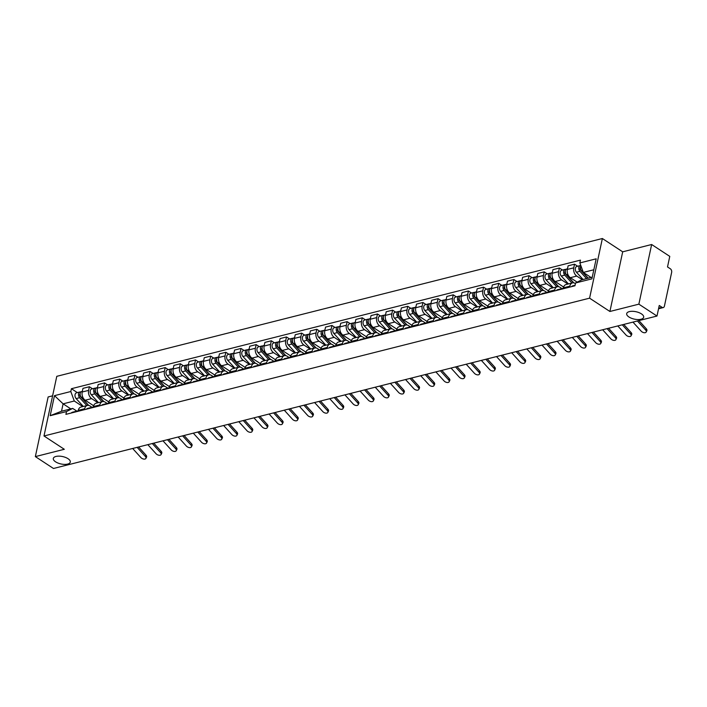 <?xml version="1.0" encoding="UTF-8"?>
<svg xmlns="http://www.w3.org/2000/svg" width="707" height="707" viewBox="0 0 707 707"><rect width="100%" height="100%" fill="white"/><g stroke="black" fill="none" stroke-linecap="round" stroke-linejoin="round"><path stroke-width="1.06" d="M68.022 458.693A8.678 3.791 12.1 0 1 70.293 462.086A8.678 3.791 12.1 0 1 64.567 464.393A8.678 3.791 12.1 0 1 55.579 461.83A8.678 3.791 12.1 0 1 53.317 458.445A8.678 3.791 12.1 0 1 59.043 456.139A8.678 3.791 12.1 0 1 68.022 458.693M641.408 313.855A8.678 3.791 12.1 0 1 643.67 317.249A8.678 3.791 12.1 0 1 637.944 319.555A8.678 3.791 12.1 0 1 628.965 317.001A8.678 3.791 12.1 0 1 626.694 313.608A8.678 3.791 12.1 0 1 632.42 311.301A8.678 3.791 12.1 0 1 641.408 313.855M52.601 395.823L48.138 396.954L35.35 456.607L53.476 468.485L656.989 316.038L638.863 304.16L651.651 244.507L622.69 251.825L602.373 238.515L56.781 376.327L43.993 435.98L589.585 298.168L609.902 311.478L638.863 304.16M651.651 244.507L669.776 256.385L667.514 266.946L670.342 268.793A2.713 1.829 75.8 0 1 671.65 272.372L664.412 306.14A2.713 1.829 75.8 0 1 663.254 307.572L658.553 308.765M35.35 456.607L64.31 449.29L43.993 435.98M658.677 308.19L662.079 307.333L659.251 305.477L656.989 316.038M662.079 307.333A2.713 1.829 75.8 0 0 663.254 307.572M582.294 279.68L576.771 276.066A6.239 4.207 -104.2 0 1 573.757 267.829L574.535 264.188L568.119 265.814L567.341 269.447A6.239 4.207 75.8 0 0 570.355 277.683L577.177 282.155M572.476 282.897L566.068 284.523A6.239 4.207 75.8 0 0 563.399 287.82L569.815 286.202A6.239 4.207 -104.2 0 1 572.476 282.897A6.239 4.207 -104.2 0 1 575.18 283.463L575.418 283.613M569.815 286.202L569.621 287.13M577.646 266.23L574.535 264.188M563.399 287.82L563.205 288.756M567.942 284.046L561.605 279.892A6.239 4.207 -104.2 0 1 558.592 271.656L559.378 268.024L552.962 269.641L552.176 273.282A6.239 4.207 75.8 0 0 555.198 281.51L563.62 287.033M554.456 290.966L554.659 290.029A6.239 4.207 -104.2 0 1 557.319 286.733A6.239 4.207 -104.2 0 1 560.024 287.289L562.118 288.659M562.489 270.065L559.378 268.024M557.319 286.733L550.903 288.35A6.239 4.207 75.8 0 0 548.243 291.655L548.04 292.583M552.786 287.873L546.449 283.719A6.239 4.207 -104.2 0 1 543.436 275.491L544.213 271.85L537.797 273.468L537.02 277.109A6.239 4.207 75.8 0 0 540.033 285.345L548.464 290.869M539.3 294.792L539.494 293.865A6.239 4.207 -104.2 0 1 542.154 290.559A6.239 4.207 -104.2 0 1 544.858 291.116L546.953 292.495M547.324 273.892L544.213 271.85M542.154 290.559L535.747 292.177A6.239 4.207 75.8 0 0 533.078 295.482L532.884 296.41M537.62 291.699L531.284 287.555A6.239 4.207 -104.2 0 1 528.27 279.318L529.057 275.677L522.641 277.303L521.863 280.935A6.239 4.207 75.8 0 0 524.877 289.172L533.299 294.695M524.134 298.619L524.338 297.691A6.239 4.207 -104.2 0 1 526.998 294.386A6.239 4.207 -104.2 0 1 529.702 294.952L531.797 296.321M532.168 277.718L529.057 275.677M526.998 294.386L520.582 296.012A6.239 4.207 75.8 0 0 517.922 299.308L517.718 300.236M522.464 295.535L516.128 291.381A6.239 4.207 -104.2 0 1 513.114 283.145L513.892 279.512L507.476 281.13L506.698 284.771A6.239 4.207 75.8 0 0 509.712 292.998L518.143 298.522M508.978 302.446L509.173 301.518A6.239 4.207 -104.2 0 1 511.833 298.221A6.239 4.207 -104.2 0 1 514.537 298.778L516.631 300.148M517.003 281.554L513.892 279.512M511.833 298.221L505.425 299.839A6.239 4.207 75.8 0 0 502.757 303.144L502.562 304.072M507.299 299.361L500.963 295.208A6.239 4.207 -104.2 0 1 497.949 286.98L498.735 283.339L492.319 284.956L491.542 288.597A6.239 4.207 75.8 0 0 494.555 296.834L502.977 302.357M493.813 306.281L494.016 305.353A6.239 4.207 -104.2 0 1 496.676 302.048A6.239 4.207 -104.2 0 1 499.381 302.605L501.475 303.983M501.846 285.381L498.735 283.339M496.676 302.048L490.26 303.665A6.239 4.207 75.8 0 0 487.6 306.971L487.397 307.899M492.143 303.188L485.806 299.043A6.239 4.207 -104.2 0 1 482.793 290.807L483.57 287.166L477.154 288.792L476.377 292.424A6.239 4.207 75.8 0 0 479.39 300.661L487.821 306.184M478.657 310.108L478.851 309.18A6.239 4.207 -104.2 0 1 481.511 305.875A6.239 4.207 -104.2 0 1 484.215 306.44L486.31 307.81M486.681 289.207L483.57 287.166M481.511 305.875L475.104 307.501A6.239 4.207 75.8 0 0 472.435 310.797L472.241 311.725M476.978 307.024L470.641 302.87A6.239 4.207 -104.2 0 1 467.627 294.633L468.414 291.001L461.998 292.618L461.22 296.26A6.239 4.207 75.8 0 0 464.234 304.487L472.656 310.011M463.492 313.935L463.695 313.007A6.239 4.207 -104.2 0 1 466.355 309.71A6.239 4.207 -104.2 0 1 469.059 310.267L471.154 311.637M471.525 293.043L468.414 291.001M466.355 309.71L459.939 311.327A6.239 4.207 75.8 0 0 457.279 314.633L457.076 315.561M461.821 310.85L455.485 306.697A6.239 4.207 -104.2 0 1 452.471 298.469L453.249 294.828L446.833 296.445L446.055 300.086A6.239 4.207 75.8 0 0 449.069 308.323L457.5 313.846M448.335 317.77L448.53 316.842A6.239 4.207 -104.2 0 1 451.19 313.537A6.239 4.207 -104.2 0 1 453.894 314.094L455.988 315.472M456.368 296.869L453.249 294.828M451.19 313.537L444.783 315.154A6.239 4.207 75.8 0 0 442.114 318.459L441.919 319.387M446.656 314.677L440.32 310.532A6.239 4.207 -104.2 0 1 437.306 302.296L438.093 298.654L431.677 300.281L430.899 303.913A6.239 4.207 75.8 0 0 433.912 312.149L442.335 317.673M433.17 321.597L433.373 320.669A6.239 4.207 -104.2 0 1 436.033 317.363A6.239 4.207 -104.2 0 1 438.738 317.929L440.832 319.299M441.203 300.696L438.093 298.654M436.033 317.363L429.617 318.99A6.239 4.207 75.8 0 0 426.957 322.286L426.754 323.214M431.5 318.512L425.163 314.359A6.239 4.207 -104.2 0 1 422.15 306.122L422.927 302.49L416.511 304.107L415.734 307.748A6.239 4.207 75.8 0 0 418.747 315.976L427.178 321.499M418.014 325.423L418.208 324.495A6.239 4.207 -104.2 0 1 420.868 321.199A6.239 4.207 -104.2 0 1 423.573 321.756L425.667 323.126M426.047 304.523L422.927 302.49M420.868 321.199L414.461 322.816A6.239 4.207 75.8 0 0 411.792 326.121L411.598 327.049M416.335 322.339L409.998 318.185A6.239 4.207 -104.2 0 1 406.985 309.958L407.771 306.317L401.355 307.934L400.577 311.575A6.239 4.207 75.8 0 0 403.591 319.811L412.022 325.335M402.849 329.259L403.052 328.331A6.239 4.207 -104.2 0 1 405.712 325.026A6.239 4.207 -104.2 0 1 408.416 325.582L410.511 326.952M410.882 308.358L407.771 306.317M405.712 325.026L399.296 326.643A6.239 4.207 75.8 0 0 396.636 329.948L396.433 330.876M401.178 326.166L394.842 322.021A6.239 4.207 -104.2 0 1 391.828 313.784L392.606 310.143L386.19 311.769L385.412 315.402A6.239 4.207 75.8 0 0 388.426 323.638L396.857 329.162M387.692 333.085L387.887 332.157A6.239 4.207 -104.2 0 1 390.547 328.852A6.239 4.207 -104.2 0 1 393.251 329.418L395.346 330.788M395.726 312.185L392.606 310.143M390.547 328.852L384.14 330.478A6.239 4.207 75.8 0 0 381.471 333.775L381.276 334.703M386.013 330.001L379.677 325.847A6.239 4.207 -104.2 0 1 376.663 317.611L377.45 313.979L371.034 315.596L370.256 319.237A6.239 4.207 75.8 0 0 373.269 327.465L381.7 332.988M372.527 336.912L372.73 335.984A6.239 4.207 -104.2 0 1 375.39 332.688A6.239 4.207 -104.2 0 1 378.095 333.244L380.189 334.614M380.56 316.011L377.45 313.979M375.39 332.688L368.974 334.305A6.239 4.207 75.8 0 0 366.314 337.61L366.111 338.538M370.857 333.828L364.52 329.674A6.239 4.207 -104.2 0 1 361.507 321.446L362.284 317.805L355.868 319.423L355.091 323.064A6.239 4.207 75.8 0 0 358.104 331.3L366.535 336.824M357.371 340.747L357.565 339.82A6.239 4.207 -104.2 0 1 360.225 336.514A6.239 4.207 -104.2 0 1 362.938 337.071L365.024 338.441M365.404 319.847L362.284 317.805M360.225 336.514L353.818 338.132A6.239 4.207 75.8 0 0 351.149 341.437L350.955 342.365M355.692 337.654L349.355 333.51A6.239 4.207 -104.2 0 1 346.342 325.273L347.128 321.632L340.712 323.258L339.934 326.89A6.239 4.207 75.8 0 0 342.948 335.127L351.379 340.65M342.206 344.574L342.409 343.646A6.239 4.207 -104.2 0 1 345.069 340.341A6.239 4.207 -104.2 0 1 347.773 340.907L349.868 342.276M350.239 323.673L347.128 321.632M345.069 340.341L338.653 341.958A6.239 4.207 75.8 0 0 335.993 345.263L335.79 346.191M340.535 341.49L334.199 337.336A6.239 4.207 -104.2 0 1 331.185 329.1L331.963 325.467L325.547 327.085L324.769 330.726A6.239 4.207 75.8 0 0 327.783 338.953L336.214 344.477M327.049 348.401L327.244 347.473A6.239 4.207 -104.2 0 1 329.904 344.168A6.239 4.207 -104.2 0 1 332.617 344.733L334.703 346.103M335.083 327.5L331.963 325.467M329.904 344.168L323.497 345.794A6.239 4.207 75.8 0 0 320.828 349.099L320.633 350.027M325.37 345.316L319.034 341.163A6.239 4.207 -104.2 0 1 316.02 332.935L316.807 329.294L310.391 330.911L309.613 334.552A6.239 4.207 75.8 0 0 312.627 342.789L321.058 348.312M311.884 352.236L312.087 351.308A6.239 4.207 -104.2 0 1 314.748 348.003A6.239 4.207 -104.2 0 1 317.452 348.56L319.546 349.93M319.918 331.336L316.807 329.294M314.748 348.003L308.332 349.62A6.239 4.207 75.8 0 0 305.671 352.926L305.468 353.853M310.214 349.143L303.877 344.998A6.239 4.207 -104.2 0 1 300.864 336.762L301.642 333.121L295.226 334.747L294.448 338.379A6.239 4.207 75.8 0 0 297.461 346.616L305.892 352.139M296.728 356.063L296.922 355.135A6.239 4.207 -104.2 0 1 299.591 351.83A6.239 4.207 -104.2 0 1 302.296 352.395L304.381 353.765M304.761 335.162L301.642 333.121M299.591 351.83L293.175 353.447A6.239 4.207 75.8 0 0 290.506 356.752L290.312 357.68M295.058 352.979L288.712 348.825A6.239 4.207 -104.2 0 1 285.699 340.588L286.485 336.956L280.069 338.573L279.292 342.215A6.239 4.207 75.8 0 0 282.305 350.442L290.736 355.966M281.563 359.89L281.766 358.962A6.239 4.207 -104.2 0 1 284.426 355.656A6.239 4.207 -104.2 0 1 287.13 356.222L289.225 357.592M289.596 338.989L286.485 336.956M284.426 355.656L278.01 357.282A6.239 4.207 75.8 0 0 275.35 360.588L275.147 361.516M279.892 356.805L273.556 352.652A6.239 4.207 -104.2 0 1 270.542 344.424L271.32 340.783L264.904 342.4L264.126 346.041A6.239 4.207 75.8 0 0 267.14 354.278L275.571 359.801M266.406 363.725L266.601 362.797A6.239 4.207 -104.2 0 1 269.27 359.492A6.239 4.207 -104.2 0 1 271.974 360.049L274.06 361.418M274.44 342.824L271.32 340.783M269.27 359.492L262.854 361.109A6.239 4.207 75.8 0 0 260.185 364.414L259.99 365.342M264.736 360.632L258.4 356.487A6.239 4.207 -104.2 0 1 255.377 348.251L256.164 344.609L249.748 346.236L248.97 349.868A6.239 4.207 75.8 0 0 251.984 358.104L260.415 363.628M251.241 367.552L251.445 366.624A6.239 4.207 -104.2 0 1 254.105 363.318A6.239 4.207 -104.2 0 1 256.809 363.884L258.903 365.254M259.275 346.651L256.164 344.609M254.105 363.318L247.689 364.936A6.239 4.207 75.8 0 0 245.029 368.241L244.825 369.169M249.571 364.467L243.235 360.314A6.239 4.207 -104.2 0 1 240.221 352.077L240.999 348.445L234.583 350.062L233.805 353.703A6.239 4.207 75.8 0 0 236.818 361.931L245.249 367.454M236.085 371.378L236.279 370.45A6.239 4.207 -104.2 0 1 238.948 367.145A6.239 4.207 -104.2 0 1 241.653 367.711L243.738 369.081M244.118 350.478L240.999 348.445M238.948 367.145L232.532 368.771A6.239 4.207 75.8 0 0 229.863 372.076L229.669 373.004M234.415 368.294L228.078 364.14A6.239 4.207 -104.2 0 1 225.056 355.913L225.842 352.272L219.426 353.889L218.649 357.53A6.239 4.207 75.8 0 0 221.662 365.766L230.093 371.29M220.92 375.214L221.123 374.286A6.239 4.207 -104.2 0 1 223.783 370.981A6.239 4.207 -104.2 0 1 226.487 371.537L228.582 372.907M228.953 354.313L225.842 352.272M223.783 370.981L217.367 372.598A6.239 4.207 75.8 0 0 214.707 375.903L214.504 376.831M219.25 372.121L212.913 367.976A6.239 4.207 -104.2 0 1 209.899 359.739L210.677 356.098L204.261 357.724L203.483 361.357A6.239 4.207 75.8 0 0 206.497 369.593L214.928 375.117M205.764 379.04L205.958 378.112A6.239 4.207 -104.2 0 1 208.627 374.807A6.239 4.207 -104.2 0 1 211.331 375.373L213.417 376.743M213.797 358.14L210.677 356.098M208.627 374.807L202.211 376.424A6.239 4.207 75.8 0 0 199.542 379.73L199.347 380.658M204.093 375.956L197.757 371.802A6.239 4.207 -104.2 0 1 194.734 363.566L195.521 359.934L189.105 361.551L188.327 365.192A6.239 4.207 75.8 0 0 191.341 373.42L199.772 378.943M190.598 382.867L190.802 381.939A6.239 4.207 -104.2 0 1 193.462 378.634A6.239 4.207 -104.2 0 1 196.166 379.199L198.26 380.569M198.632 361.966L195.521 359.934M193.462 378.634L187.046 380.26A6.239 4.207 75.8 0 0 184.386 383.565L184.182 384.493M188.928 379.783L182.592 375.629A6.239 4.207 -104.2 0 1 179.578 367.401L180.356 363.76L173.94 365.378L173.162 369.019A6.239 4.207 75.8 0 0 176.176 377.255L184.607 382.779M175.442 386.702L175.636 385.775A6.239 4.207 -104.2 0 1 178.305 382.469A6.239 4.207 -104.2 0 1 181.01 383.026L183.095 384.396M183.475 365.802L180.356 363.76M178.305 382.469L171.889 384.087A6.239 4.207 75.8 0 0 169.22 387.392L169.026 388.32M173.772 383.609L167.435 379.465A6.239 4.207 -104.2 0 1 164.413 371.228L165.199 367.587L158.783 369.213L158.006 372.845A6.239 4.207 75.8 0 0 161.019 381.082L169.45 386.605M160.277 390.529L160.48 389.601A6.239 4.207 -104.2 0 1 163.14 386.296A6.239 4.207 -104.2 0 1 165.845 386.862L167.939 388.231M168.31 369.628L165.199 367.587M163.14 386.296L156.724 387.913A6.239 4.207 75.8 0 0 154.064 391.218L153.861 392.146M158.607 387.445L152.27 383.291A6.239 4.207 -104.2 0 1 149.257 375.055L150.034 371.422L143.618 373.04L142.841 376.681A6.239 4.207 75.8 0 0 145.854 384.908L154.285 390.432M145.121 394.356L145.315 393.428A6.239 4.207 -104.2 0 1 147.984 390.123A6.239 4.207 -104.2 0 1 150.688 390.688L152.774 392.058M153.154 373.455L150.034 371.422M147.984 390.123L141.568 391.749A6.239 4.207 75.8 0 0 138.908 395.054L138.705 395.982M143.45 391.271L137.114 387.118A6.239 4.207 -104.2 0 1 134.1 378.89L134.878 375.249L128.462 376.866L127.684 380.507A6.239 4.207 75.8 0 0 130.698 388.744L139.129 394.267M129.955 398.191L130.159 397.263A6.239 4.207 -104.2 0 1 132.819 393.958A6.239 4.207 -104.2 0 1 135.523 394.515L137.618 395.885M137.989 377.291L134.878 375.249M132.819 393.958L126.403 395.575A6.239 4.207 75.8 0 0 123.743 398.881L123.539 399.808M128.285 395.098L121.949 390.953A6.239 4.207 -104.2 0 1 118.935 382.717L119.713 379.076L113.297 380.702L112.519 384.334A6.239 4.207 75.8 0 0 115.533 392.571L123.964 398.094M114.799 402.018L114.994 401.09A6.239 4.207 -104.2 0 1 117.662 397.785A6.239 4.207 -104.2 0 1 120.367 398.35L122.452 399.72M122.832 381.117L119.713 379.076M117.662 397.785L111.246 399.402A6.239 4.207 75.8 0 0 108.586 402.707L108.383 403.635M113.129 398.934L106.792 394.78A6.239 4.207 -104.2 0 1 103.779 386.543L104.556 382.911L98.14 384.528L97.363 388.17A6.239 4.207 75.8 0 0 100.376 396.397L108.807 401.921M99.634 405.845L99.837 404.917A6.239 4.207 -104.2 0 1 102.497 401.611A6.239 4.207 -104.2 0 1 105.202 402.177L107.296 403.547M107.667 384.944L104.556 382.911M102.497 401.611L96.081 403.237A6.239 4.207 75.8 0 0 93.421 406.543L93.227 407.471M97.964 402.76L91.627 398.607A6.239 4.207 -104.2 0 1 88.614 390.379L89.391 386.738L82.984 388.355L82.198 391.996A6.239 4.207 75.8 0 0 85.211 400.233L93.642 405.747M84.478 409.68L84.672 408.752A6.239 4.207 -104.2 0 1 87.341 405.447A6.239 4.207 -104.2 0 1 90.045 406.004L92.131 407.373M92.511 388.779L89.391 386.738M87.341 405.447L80.925 407.064A6.239 4.207 75.8 0 0 78.265 410.369L78.062 411.297M593.836 269.765L583.328 272.425L591.034 277.471M583.328 272.425L579.855 262.933L596.187 258.815L591.883 278.858L575.56 282.977L581.746 279.822L592.245 277.162M70.815 408.876L63.109 403.83L61.518 411.227L72.697 408.407L66.511 411.562L65.91 414.364L574.959 285.787L575.56 282.977M66.511 411.562L50.188 415.689L54.483 395.646L70.806 391.519L74.279 401.01L63.109 403.83L54.483 395.646M579.855 262.933L580.456 260.132L71.407 388.717L70.806 391.519M602.373 238.515L589.585 298.168M622.69 251.825L609.902 311.478M82.807 406.587L74.279 401.01M72.697 408.407L76.975 411.209M77.346 392.606L71.407 388.717M61.518 411.227L50.188 415.689M632.968 322.109L641.187 331.176A3.12 1.812 -153.7 0 0 644.015 332.697A3.12 1.812 -153.7 0 0 646.216 331.998A3.12 1.812 -153.7 0 0 645.659 330.054L646.295 328.764A3.12 1.812 26.3 0 1 646.852 330.708L646.216 331.998M575.065 285.275L572.652 285.884A3.394 2.289 75.8 0 0 571.654 286.618M637.44 320.978L645.659 330.054M638.907 320.607L646.295 328.764M588.224 278.187L581.587 270.914A3.394 2.289 -104.2 0 1 580.942 265.912M581.216 270.428L580.509 269.959M588.038 278.231L580.571 270.039A1.626 1.096 -104.2 0 1 580.456 267.414M586.571 278.602L579.934 271.329A3.394 2.289 -104.2 0 1 578.794 267.918A3.394 2.289 -104.2 0 1 580.323 265.558A3.394 2.289 -104.2 0 1 580.801 265.514M583.072 279.486L576.435 272.213A3.394 2.289 -104.2 0 1 575.295 268.801A3.394 2.289 -104.2 0 1 576.824 266.442L580.323 265.558M617.803 325.936L626.022 335.012A3.12 1.812 -153.7 0 0 628.859 336.523A3.12 1.812 -153.7 0 0 631.051 335.825A3.12 1.812 -153.7 0 0 630.494 333.881L631.13 332.59A3.12 1.812 26.3 0 1 631.696 334.544L631.051 335.825M561.879 288.863L561.844 288.854A3.394 2.289 75.8 0 0 560.996 288.836A3.394 2.289 75.8 0 0 559.988 289.561M560.996 288.836L557.496 289.72A3.394 2.289 75.8 0 0 556.489 290.444M563.311 288.244L562.648 288.412A3.394 2.289 75.8 0 0 561.641 289.145M622.275 324.805L630.494 333.881M623.742 324.433L631.13 332.59M602.647 329.762L610.866 338.839A3.12 1.812 -153.7 0 0 613.694 340.359A3.12 1.812 -153.7 0 0 615.894 339.66A3.12 1.812 -153.7 0 0 615.337 337.707L615.974 336.426A3.12 1.812 26.3 0 1 616.531 338.37L615.894 339.66M546.714 292.689L546.679 292.68A3.394 2.289 75.8 0 0 545.831 292.663A3.394 2.289 75.8 0 0 544.832 293.396M545.831 292.663L542.331 293.546A3.394 2.289 75.8 0 0 541.332 294.28M548.155 292.079L547.483 292.247A3.394 2.289 75.8 0 0 546.476 292.972M607.119 328.64L615.337 337.707M608.586 328.269L615.974 336.426M573.854 282.888L566.431 274.74A3.394 2.289 -104.2 0 1 565.291 271.329A3.394 2.289 -104.2 0 1 566.811 268.969L567.482 268.801M566.051 274.254L565.344 273.795M573.589 282.844L565.406 273.865A1.626 1.096 -104.2 0 1 565.291 271.249M571.954 283.03L564.778 275.156A3.394 2.289 -104.2 0 1 563.638 271.753A3.394 2.289 -104.2 0 1 565.158 269.385A3.394 2.289 -104.2 0 1 566.051 269.411M568.455 283.914L561.278 276.039A3.394 2.289 -104.2 0 1 560.138 272.637A3.394 2.289 -104.2 0 1 561.658 270.268L565.158 269.385M558.698 286.715L551.266 278.567A3.394 2.289 -104.2 0 1 550.126 275.164A3.394 2.289 -104.2 0 1 551.654 272.796L552.317 272.628M563.532 287.298L562.799 286.494M550.894 278.09L550.187 277.621M558.433 286.671L550.249 277.692A1.626 1.096 -104.2 0 1 550.134 275.076M556.798 286.856L549.613 278.991A3.394 2.289 -104.2 0 1 548.473 275.58A3.394 2.289 -104.2 0 1 550.002 273.211A3.394 2.289 -104.2 0 1 550.886 273.247M553.298 287.74L546.113 279.875A3.394 2.289 -104.2 0 1 544.973 276.464A3.394 2.289 -104.2 0 1 546.502 274.095L550.002 273.211M587.482 333.598L595.701 342.665A3.12 1.812 -153.7 0 0 598.537 344.185A3.12 1.812 -153.7 0 0 600.738 343.487A3.12 1.812 -153.7 0 0 600.172 341.543L600.809 340.253A3.12 1.812 26.3 0 1 601.374 342.197L600.738 343.487M531.558 296.516L531.523 296.507A3.394 2.289 75.8 0 0 530.674 296.489A3.394 2.289 75.8 0 0 529.667 297.223M530.674 296.489L527.175 297.373A3.394 2.289 75.8 0 0 526.167 298.107M532.99 295.906L532.327 296.074A3.394 2.289 75.8 0 0 531.319 296.807M591.953 332.467L600.172 341.543M593.42 332.096L600.809 340.253M572.325 337.425L580.544 346.501A3.12 1.812 -153.7 0 0 583.372 348.012A3.12 1.812 -153.7 0 0 585.573 347.314A3.12 1.812 -153.7 0 0 585.016 345.37L585.652 344.079A3.12 1.812 26.3 0 1 586.209 346.032L585.573 347.314M516.393 300.351L516.357 300.342A3.394 2.289 75.8 0 0 515.509 300.325A3.394 2.289 75.8 0 0 514.51 301.049M515.509 300.325L512.009 301.209A3.394 2.289 75.8 0 0 511.011 301.933M517.833 299.733L517.162 299.901A3.394 2.289 75.8 0 0 516.154 300.634M576.797 336.293L585.016 345.37M578.264 335.922L585.652 344.079M557.16 341.251L565.379 350.327A3.12 1.812 -153.7 0 0 568.216 351.847A3.12 1.812 -153.7 0 0 570.416 351.149A3.12 1.812 -153.7 0 0 569.851 349.196L570.487 347.915A3.12 1.812 26.3 0 1 571.053 349.859L570.416 351.149M501.236 304.178L501.201 304.169A3.394 2.289 75.8 0 0 500.353 304.151A3.394 2.289 75.8 0 0 499.345 304.885M500.353 304.151L496.853 305.035A3.394 2.289 75.8 0 0 495.846 305.769M502.668 303.568L502.005 303.736A3.394 2.289 75.8 0 0 500.998 304.461M561.632 340.129L569.851 349.196M563.099 339.758L570.487 347.915M543.533 290.542L536.109 282.402A3.394 2.289 -104.2 0 1 534.969 278.991A3.394 2.289 -104.2 0 1 536.489 276.631L537.161 276.464M548.376 291.134L547.642 290.33M535.729 281.916L535.022 281.448M543.268 290.497L535.084 281.527A1.626 1.096 -104.2 0 1 534.969 278.903M541.633 290.692L534.457 282.818A3.394 2.289 -104.2 0 1 533.317 279.406A3.394 2.289 -104.2 0 1 534.837 277.047A3.394 2.289 -104.2 0 1 535.729 277.073M538.133 291.576L530.957 283.701A3.394 2.289 -104.2 0 1 529.817 280.29A3.394 2.289 -104.2 0 1 531.337 277.931L534.837 277.047M528.376 294.377L520.944 286.229A3.394 2.289 -104.2 0 1 519.804 282.818A3.394 2.289 -104.2 0 1 521.333 280.458L521.996 280.29M533.219 294.96L532.477 294.156M520.573 285.743L519.866 285.283M528.111 294.333L519.928 285.354A1.626 1.096 -104.2 0 1 519.813 282.738M526.476 294.519L519.292 286.644A3.394 2.289 -104.2 0 1 518.151 283.242A3.394 2.289 -104.2 0 1 519.68 280.873A3.394 2.289 -104.2 0 1 520.564 280.9M522.977 295.402L515.792 287.528A3.394 2.289 -104.2 0 1 514.652 284.126A3.394 2.289 -104.2 0 1 516.181 281.757L519.68 280.873M513.211 298.204L505.788 290.056A3.394 2.289 -104.2 0 1 504.648 286.653A3.394 2.289 -104.2 0 1 506.168 284.285L506.839 284.117M518.054 298.787L517.321 297.983M505.408 289.578L504.701 289.11M512.955 298.16L504.763 289.181A1.626 1.096 -104.2 0 1 504.648 286.565M511.311 298.345L504.135 290.48A3.394 2.289 -104.2 0 1 502.995 287.069A3.394 2.289 -104.2 0 1 504.515 284.7A3.394 2.289 -104.2 0 1 505.408 284.735M507.812 299.229L500.636 291.364A3.394 2.289 -104.2 0 1 499.496 287.952A3.394 2.289 -104.2 0 1 501.024 285.584L504.515 284.7M542.004 345.087L550.223 354.154A3.12 1.812 -153.7 0 0 553.051 355.674A3.12 1.812 -153.7 0 0 555.251 354.976A3.12 1.812 -153.7 0 0 554.695 353.032L555.331 351.741A3.12 1.812 26.3 0 1 555.888 353.686L555.251 354.976M486.071 308.005L486.036 307.996A3.394 2.289 75.8 0 0 485.188 307.978A3.394 2.289 75.8 0 0 484.189 308.712M485.188 307.978L481.688 308.862A3.394 2.289 75.8 0 0 480.689 309.595M487.512 307.395L486.84 307.563A3.394 2.289 75.8 0 0 485.842 308.296M546.476 343.956L554.695 353.032M547.943 343.584L555.331 351.741M498.055 302.03L490.623 293.891A3.394 2.289 -104.2 0 1 489.483 290.48A3.394 2.289 -104.2 0 1 491.012 288.12L491.674 287.952M502.898 302.623L502.156 301.818M490.251 293.405L489.544 292.937M497.79 301.986L489.606 293.016A1.626 1.096 -104.2 0 1 489.491 290.391M496.155 302.181L488.97 294.306A3.394 2.289 -104.2 0 1 487.83 290.895A3.394 2.289 -104.2 0 1 489.359 288.536A3.394 2.289 -104.2 0 1 490.243 288.562M492.655 303.064L485.47 295.19A3.394 2.289 -104.2 0 1 484.33 291.779A3.394 2.289 -104.2 0 1 485.859 289.419L489.359 288.536M526.839 348.913L535.058 357.989A3.12 1.812 -153.7 0 0 537.894 359.501A3.12 1.812 -153.7 0 0 540.095 358.803A3.12 1.812 -153.7 0 0 539.529 356.858L540.166 355.568A3.12 1.812 26.3 0 1 540.731 357.521L540.095 358.803M470.915 311.84L470.88 311.831A3.394 2.289 75.8 0 0 470.031 311.814A3.394 2.289 75.8 0 0 469.024 312.538M470.031 311.814L466.532 312.697A3.394 2.289 75.8 0 0 465.524 313.422M472.347 311.221L471.684 311.389A3.394 2.289 75.8 0 0 470.676 312.123M531.311 347.782L539.529 356.858M532.778 347.411L540.166 355.568M482.89 305.866L475.466 297.718A3.394 2.289 -104.2 0 1 474.326 294.306A3.394 2.289 -104.2 0 1 475.846 291.947L476.518 291.779M487.733 306.449L486.999 305.645M475.086 297.232L474.379 296.772M482.634 305.813L474.441 296.843A1.626 1.096 -104.2 0 1 474.326 294.227M480.99 306.007L473.814 298.133A3.394 2.289 -104.2 0 1 472.674 294.731A3.394 2.289 -104.2 0 1 474.194 292.362A3.394 2.289 -104.2 0 1 475.086 292.389M477.49 306.891L470.314 299.017A3.394 2.289 -104.2 0 1 469.174 295.614A3.394 2.289 -104.2 0 1 470.703 293.246L474.194 292.362M511.682 352.74L519.901 361.816A3.12 1.812 -153.7 0 0 522.729 363.336A3.12 1.812 -153.7 0 0 524.93 362.638A3.12 1.812 -153.7 0 0 524.373 360.685L525.009 359.403A3.12 1.812 26.3 0 1 525.566 361.348L524.93 362.638M455.75 315.667L455.715 315.658A3.394 2.289 75.8 0 0 454.866 315.64A3.394 2.289 75.8 0 0 453.867 316.374M454.866 315.64L451.366 316.524A3.394 2.289 75.8 0 0 450.368 317.257M457.19 315.057L456.519 315.225A3.394 2.289 75.8 0 0 455.52 315.949M516.154 351.618L524.373 360.685M517.621 351.246L525.009 359.403M467.734 309.693L460.301 301.544A3.394 2.289 -104.2 0 1 459.161 298.142A3.394 2.289 -104.2 0 1 460.69 295.773L461.353 295.606M472.576 310.276L471.834 309.472M459.93 301.067L459.223 300.599M467.468 309.648L459.285 300.669A1.626 1.096 -104.2 0 1 459.17 298.054M465.833 309.834L458.649 301.969A3.394 2.289 -104.2 0 1 457.509 298.557A3.394 2.289 -104.2 0 1 459.037 296.189A3.394 2.289 -104.2 0 1 459.921 296.224M462.334 310.718L455.149 302.852A3.394 2.289 -104.2 0 1 454.009 299.441A3.394 2.289 -104.2 0 1 455.538 297.073L459.037 296.189M496.517 356.575L504.736 365.643A3.12 1.812 -153.7 0 0 507.573 367.163A3.12 1.812 -153.7 0 0 509.774 366.465A3.12 1.812 -153.7 0 0 509.208 364.52L509.844 363.23A3.12 1.812 26.3 0 1 510.41 365.174L509.774 366.465M440.594 319.493L440.558 319.484A3.394 2.289 75.8 0 0 439.71 319.467A3.394 2.289 75.8 0 0 438.702 320.2M439.71 319.467L436.21 320.351A3.394 2.289 75.8 0 0 435.203 321.084M442.025 318.884L441.362 319.051A3.394 2.289 75.8 0 0 440.355 319.785M500.989 355.444L509.208 364.52M502.456 355.073L509.844 363.23M452.568 313.519L445.145 305.38A3.394 2.289 -104.2 0 1 444.005 301.969A3.394 2.289 -104.2 0 1 445.525 299.609L446.197 299.432M457.411 314.111L456.678 313.307M444.765 304.894L444.058 304.425M452.312 313.475L444.12 304.505A1.626 1.096 -104.2 0 1 444.014 301.88M450.668 313.669L443.492 305.795A3.394 2.289 -104.2 0 1 442.352 302.384A3.394 2.289 -104.2 0 1 443.872 300.024A3.394 2.289 -104.2 0 1 444.765 300.051M447.169 314.553L439.993 306.679A3.394 2.289 -104.2 0 1 438.853 303.268A3.394 2.289 -104.2 0 1 440.381 300.908L443.872 300.024M481.361 360.402L489.58 369.478A3.12 1.812 -153.7 0 0 492.408 370.989A3.12 1.812 -153.7 0 0 494.608 370.291A3.12 1.812 -153.7 0 0 494.052 368.347L494.688 367.057A3.12 1.812 26.3 0 1 495.245 369.01L494.608 370.291M425.428 323.329L425.393 323.32A3.394 2.289 75.8 0 0 424.545 323.302A3.394 2.289 75.8 0 0 423.546 324.027M424.545 323.302L421.045 324.186A3.394 2.289 75.8 0 0 420.046 324.911M426.869 322.71L426.197 322.878A3.394 2.289 75.8 0 0 425.199 323.612M485.833 359.271L494.052 368.347M487.3 358.9L494.688 367.057M437.412 317.355L429.98 309.206A3.394 2.289 -104.2 0 1 428.84 305.795A3.394 2.289 -104.2 0 1 430.369 303.436L431.031 303.268M442.255 317.938L441.513 317.134M429.609 308.72L428.902 308.261M437.147 317.302L428.963 308.332A1.626 1.096 -104.2 0 1 428.849 305.716M435.512 317.496L428.327 309.622A3.394 2.289 -104.2 0 1 427.187 306.219A3.394 2.289 -104.2 0 1 428.716 303.851A3.394 2.289 -104.2 0 1 429.6 303.877M432.012 318.38L424.827 310.506A3.394 2.289 -104.2 0 1 423.687 307.103A3.394 2.289 -104.2 0 1 425.216 304.735L428.716 303.851M466.205 364.229L474.415 373.305A3.12 1.812 -153.7 0 0 477.252 374.825A3.12 1.812 -153.7 0 0 479.452 374.127A3.12 1.812 -153.7 0 0 478.886 372.174L479.523 370.892A3.12 1.812 26.3 0 1 480.088 372.836L479.452 374.127M410.272 327.155L410.237 327.147A3.394 2.289 75.8 0 0 409.388 327.129A3.394 2.289 75.8 0 0 408.381 327.862M409.388 327.129L405.889 328.013A3.394 2.289 75.8 0 0 404.881 328.746M411.704 326.546L411.041 326.714A3.394 2.289 75.8 0 0 410.033 327.438M470.668 363.106L478.886 372.174M472.135 362.735L479.523 370.892M422.247 321.181L414.823 313.033A3.394 2.289 -104.2 0 1 413.683 309.631A3.394 2.289 -104.2 0 1 415.203 307.262L415.875 307.094M427.09 321.765L426.356 320.96M414.443 312.556L413.736 312.087M421.991 321.137L413.798 312.158A1.626 1.096 -104.2 0 1 413.692 309.542M420.347 321.323L413.171 313.457A3.394 2.289 -104.2 0 1 412.031 310.046A3.394 2.289 -104.2 0 1 413.551 307.678A3.394 2.289 -104.2 0 1 414.443 307.713M416.847 322.206L409.671 314.341A3.394 2.289 -104.2 0 1 408.531 310.93A3.394 2.289 -104.2 0 1 410.06 308.561L413.551 307.678M451.039 368.064L459.258 377.131A3.12 1.812 -153.7 0 0 462.086 378.652A3.12 1.812 -153.7 0 0 464.287 377.953A3.12 1.812 -153.7 0 0 463.73 376.009L464.366 374.719A3.12 1.812 26.3 0 1 464.923 376.663L464.287 377.953M395.107 330.982L395.072 330.973A3.394 2.289 75.8 0 0 394.223 330.956A3.394 2.289 75.8 0 0 393.225 331.689M394.223 330.956L390.724 331.839A3.394 2.289 75.8 0 0 389.725 332.573M396.547 330.372L395.876 330.54A3.394 2.289 75.8 0 0 394.877 331.274M455.511 366.933L463.73 376.009M456.978 366.562L464.366 374.719M407.091 325.008L399.658 316.869A3.394 2.289 -104.2 0 1 398.518 313.457A3.394 2.289 -104.2 0 1 400.047 311.098L400.71 310.921M411.934 325.6L411.191 324.796M399.287 316.382L398.58 315.914M406.825 324.964L398.642 315.994A1.626 1.096 -104.2 0 1 398.527 313.369M405.191 325.158L398.006 317.284A3.394 2.289 -104.2 0 1 396.866 313.873A3.394 2.289 -104.2 0 1 398.395 311.513A3.394 2.289 -104.2 0 1 399.278 311.54M401.691 326.042L394.506 318.168A3.394 2.289 -104.2 0 1 393.366 314.756A3.394 2.289 -104.2 0 1 394.895 312.397L398.395 311.513M435.883 371.891L444.093 380.967A3.12 1.812 -153.7 0 0 446.93 382.478A3.12 1.812 -153.7 0 0 449.131 381.78A3.12 1.812 -153.7 0 0 448.565 379.836L449.201 378.545A3.12 1.812 26.3 0 1 449.767 380.499L449.131 381.78M379.951 334.818L379.915 334.809A3.394 2.289 75.8 0 0 379.067 334.791A3.394 2.289 75.8 0 0 378.059 335.516M379.067 334.791L375.567 335.675A3.394 2.289 75.8 0 0 374.56 336.399M381.382 334.199L380.72 334.367A3.394 2.289 75.8 0 0 379.712 335.1M440.346 370.76L448.565 379.836M441.813 370.388L449.201 378.545M391.925 328.843L384.502 320.695A3.394 2.289 -104.2 0 1 383.362 317.284A3.394 2.289 -104.2 0 1 384.882 314.924L385.554 314.756M396.768 329.427L396.035 328.622M384.122 320.209L383.415 319.75M391.669 328.79L383.477 319.82A1.626 1.096 -104.2 0 1 383.371 317.204M390.025 328.985L382.849 321.111A3.394 2.289 -104.2 0 1 381.709 317.708A3.394 2.289 -104.2 0 1 383.229 315.34A3.394 2.289 -104.2 0 1 384.122 315.366M386.526 329.869L379.35 321.994A3.394 2.289 -104.2 0 1 378.21 318.592A3.394 2.289 -104.2 0 1 379.739 316.223L383.229 315.34M420.718 375.717L428.937 384.794A3.12 1.812 -153.7 0 0 431.774 386.314A3.12 1.812 -153.7 0 0 433.965 385.615A3.12 1.812 -153.7 0 0 433.409 383.662L434.045 382.381A3.12 1.812 26.3 0 1 434.602 384.325L433.965 385.615M364.794 338.644L364.75 338.635A3.394 2.289 75.8 0 0 363.902 338.618A3.394 2.289 75.8 0 0 362.903 339.351M363.902 338.618L360.402 339.501A3.394 2.289 75.8 0 0 359.403 340.235M366.226 338.034L365.554 338.202A3.394 2.289 75.8 0 0 364.556 338.927M425.19 374.595L433.409 383.662M426.657 374.224L434.045 382.381M376.769 332.67L369.337 324.522A3.394 2.289 -104.2 0 1 368.197 321.119A3.394 2.289 -104.2 0 1 369.726 318.751L370.388 318.583M381.612 333.253L380.87 332.449M368.966 324.045L368.259 323.576M376.504 332.626L368.32 323.647A1.626 1.096 -104.2 0 1 368.206 321.031M374.869 332.811L367.684 324.946A3.394 2.289 -104.2 0 1 366.544 321.535A3.394 2.289 -104.2 0 1 368.073 319.166A3.394 2.289 -104.2 0 1 368.957 319.202M371.369 333.695L364.185 325.83A3.394 2.289 -104.2 0 1 363.045 322.419A3.394 2.289 -104.2 0 1 364.573 320.05L368.073 319.166M405.562 379.553L413.772 388.62A3.12 1.812 -153.7 0 0 416.609 390.14A3.12 1.812 -153.7 0 0 418.809 389.442A3.12 1.812 -153.7 0 0 418.244 387.498L418.88 386.208A3.12 1.812 26.3 0 1 419.445 388.152L418.809 389.442M349.629 342.471L349.594 342.462A3.394 2.289 75.8 0 0 348.745 342.444A3.394 2.289 75.8 0 0 347.738 343.178M348.745 342.444L345.246 343.328A3.394 2.289 75.8 0 0 344.238 344.062M351.061 341.861L350.398 342.029A3.394 2.289 75.8 0 0 349.391 342.762M410.025 378.422L418.244 387.498M411.492 378.051L418.88 386.208M361.613 336.497L354.18 328.357A3.394 2.289 -104.2 0 1 353.04 324.946A3.394 2.289 -104.2 0 1 354.56 322.586L355.232 322.41M366.447 337.089L365.713 336.285M353.8 327.871L353.093 327.403M361.348 336.452L353.155 327.482A1.626 1.096 -104.2 0 1 353.049 324.858M359.704 336.647L352.528 328.773A3.394 2.289 -104.2 0 1 351.388 325.361A3.394 2.289 -104.2 0 1 352.908 323.002A3.394 2.289 -104.2 0 1 353.8 323.028M356.213 337.531L349.028 329.656A3.394 2.289 -104.2 0 1 347.888 326.245A3.394 2.289 -104.2 0 1 349.417 323.886L352.908 323.002M390.397 383.38L398.615 392.456A3.12 1.812 -153.7 0 0 401.452 393.967A3.12 1.812 -153.7 0 0 403.644 393.269A3.12 1.812 -153.7 0 0 403.087 391.325L403.724 390.034A3.12 1.812 26.3 0 1 404.28 391.987L403.644 393.269M334.473 346.306L334.429 346.297A3.394 2.289 75.8 0 0 333.58 346.28A3.394 2.289 75.8 0 0 332.582 347.004M333.58 346.28L330.081 347.164A3.394 2.289 75.8 0 0 329.082 347.888M335.905 345.688L335.233 345.856A3.394 2.289 75.8 0 0 334.234 346.589M394.868 382.248L403.087 391.325M396.335 381.877L403.724 390.034M346.448 340.332L339.015 332.184A3.394 2.289 -104.2 0 1 337.875 328.773A3.394 2.289 -104.2 0 1 339.404 326.413L340.067 326.245M351.291 340.915L350.557 340.111M338.644 331.698L337.937 331.238M346.183 340.279L337.999 331.309A1.626 1.096 -104.2 0 1 337.884 328.693M344.548 340.474L337.363 332.599A3.394 2.289 -104.2 0 1 336.223 329.197A3.394 2.289 -104.2 0 1 337.752 326.828A3.394 2.289 -104.2 0 1 338.635 326.855M341.048 341.357L333.863 333.483A3.394 2.289 -104.2 0 1 332.723 330.081A3.394 2.289 -104.2 0 1 334.252 327.712L337.752 326.828M375.24 387.206L383.45 396.282A3.12 1.812 -153.7 0 0 386.287 397.802A3.12 1.812 -153.7 0 0 388.488 397.104A3.12 1.812 -153.7 0 0 387.922 395.151L388.558 393.87A3.12 1.812 26.3 0 1 389.124 395.814L388.488 397.104M319.308 350.133L319.272 350.124A3.394 2.289 75.8 0 0 318.424 350.106A3.394 2.289 75.8 0 0 317.416 350.84M318.424 350.106L314.924 350.99A3.394 2.289 75.8 0 0 313.917 351.724M320.739 349.523L320.077 349.691A3.394 2.289 75.8 0 0 319.069 350.416M379.703 386.084L387.922 395.151M381.17 385.713L388.558 393.87M331.291 344.159L323.859 336.011A3.394 2.289 -104.2 0 1 322.719 332.608A3.394 2.289 -104.2 0 1 324.239 330.24L324.911 330.072M336.125 344.742L335.392 343.938M323.479 335.533L322.772 335.065M331.026 344.115L322.834 335.136A1.626 1.096 -104.2 0 1 322.728 332.52M329.382 344.3L322.206 336.435A3.394 2.289 -104.2 0 1 321.066 333.024A3.394 2.289 -104.2 0 1 322.586 330.655A3.394 2.289 -104.2 0 1 323.479 330.69M325.892 345.184L318.707 337.319A3.394 2.289 -104.2 0 1 317.567 333.907A3.394 2.289 -104.2 0 1 319.096 331.539L322.586 330.655M360.075 391.042L368.294 400.109A3.12 1.812 -153.7 0 0 371.131 401.629A3.12 1.812 -153.7 0 0 373.323 400.931A3.12 1.812 -153.7 0 0 372.766 398.987L373.402 397.696A3.12 1.812 26.3 0 1 373.959 399.641L373.323 400.931M304.151 353.96L304.107 353.951A3.394 2.289 75.8 0 0 303.259 353.933A3.394 2.289 75.8 0 0 302.26 354.667M303.259 353.933L299.759 354.817A3.394 2.289 75.8 0 0 298.761 355.55M305.583 353.35L304.911 353.518A3.394 2.289 75.8 0 0 303.913 354.251M364.547 389.911L372.766 398.987M366.014 389.539L373.402 397.696M316.126 347.985L308.694 339.846A3.394 2.289 -104.2 0 1 307.554 336.435A3.394 2.289 -104.2 0 1 309.083 334.075L309.746 333.898M320.969 348.578L320.236 347.773M308.323 339.36L307.616 338.892M315.861 347.941L307.678 338.971A1.626 1.096 -104.2 0 1 307.563 336.346M314.226 348.136L307.041 340.261A3.394 2.289 -104.2 0 1 305.901 336.85A3.394 2.289 -104.2 0 1 307.43 334.491A3.394 2.289 -104.2 0 1 308.314 334.517M310.727 349.019L303.542 341.145A3.394 2.289 -104.2 0 1 302.41 337.734A3.394 2.289 -104.2 0 1 303.93 335.374L307.43 334.491M344.919 394.868L353.129 403.944A3.12 1.812 -153.7 0 0 355.966 405.456A3.12 1.812 -153.7 0 0 358.166 404.757A3.12 1.812 -153.7 0 0 357.601 402.813L358.237 401.523A3.12 1.812 26.3 0 1 358.803 403.476L358.166 404.757M288.986 357.795L288.951 357.786A3.394 2.289 75.8 0 0 288.103 357.769A3.394 2.289 75.8 0 0 287.095 358.493M288.103 357.769L284.603 358.652A3.394 2.289 75.8 0 0 283.595 359.377M290.418 357.176L289.755 357.344A3.394 2.289 75.8 0 0 288.748 358.078M349.382 393.737L357.601 402.813M350.849 393.366L358.237 401.523M300.97 351.821L293.538 343.673A3.394 2.289 -104.2 0 1 292.398 340.261A3.394 2.289 -104.2 0 1 293.918 337.902L294.589 337.734M305.804 352.404L305.07 351.6M293.158 343.187L292.451 342.727M300.705 351.768L292.512 342.798A1.626 1.096 -104.2 0 1 292.406 340.182M299.061 351.962L291.885 344.088A3.394 2.289 -104.2 0 1 290.745 340.686A3.394 2.289 -104.2 0 1 292.274 338.317A3.394 2.289 -104.2 0 1 293.158 338.344M295.57 352.846L288.385 344.972A3.394 2.289 -104.2 0 1 287.245 341.569A3.394 2.289 -104.2 0 1 288.774 339.201L292.274 338.317M329.754 398.695L337.973 407.771A3.12 1.812 -153.7 0 0 340.809 409.291A3.12 1.812 -153.7 0 0 343.001 408.593A3.12 1.812 -153.7 0 0 342.444 406.64L343.081 405.358A3.12 1.812 26.3 0 1 343.637 407.303L343.001 408.593M273.83 361.622L273.786 361.613A3.394 2.289 75.8 0 0 272.937 361.595A3.394 2.289 75.8 0 0 271.939 362.329M272.937 361.595L269.438 362.479A3.394 2.289 75.8 0 0 268.439 363.212M275.262 361.012L274.59 361.18A3.394 2.289 75.8 0 0 273.591 361.904M334.225 397.573L342.444 406.64M335.692 397.201L343.081 405.358M285.805 355.648L278.372 347.499A3.394 2.289 -104.2 0 1 277.232 344.097A3.394 2.289 -104.2 0 1 278.761 341.728L279.424 341.561M290.648 356.231L289.914 355.427M278.001 347.022L277.294 346.554M285.54 355.603L277.356 346.624A1.626 1.096 -104.2 0 1 277.241 344.009M283.905 355.789L276.72 347.924A3.394 2.289 -104.2 0 1 275.58 344.512A3.394 2.289 -104.2 0 1 277.109 342.144A3.394 2.289 -104.2 0 1 277.992 342.179M280.405 356.673L273.22 348.807A3.394 2.289 -104.2 0 1 272.089 345.396A3.394 2.289 -104.2 0 1 273.609 343.028L277.109 342.144M314.597 402.53L322.807 411.598A3.12 1.812 -153.7 0 0 325.644 413.118A3.12 1.812 -153.7 0 0 327.845 412.42A3.12 1.812 -153.7 0 0 327.279 410.475L327.915 409.185A3.12 1.812 26.3 0 1 328.481 411.129L327.845 412.42M258.665 365.448L258.629 365.439A3.394 2.289 75.8 0 0 257.781 365.422A3.394 2.289 75.8 0 0 256.774 366.155M257.781 365.422L254.281 366.306A3.394 2.289 75.8 0 0 253.274 367.039M260.096 364.839L259.434 365.006A3.394 2.289 75.8 0 0 258.426 365.74M319.06 401.399L327.279 410.475M320.527 401.028L327.915 409.185M270.648 359.474L263.216 351.335A3.394 2.289 -104.2 0 1 262.076 347.924A3.394 2.289 -104.2 0 1 263.596 345.564L264.268 345.387M275.483 360.066L274.749 359.262M262.836 350.849L262.129 350.38M270.383 359.43L262.191 350.46A1.626 1.096 -104.2 0 1 262.085 347.835M268.74 359.624L261.563 351.75A3.394 2.289 -104.2 0 1 260.423 348.339A3.394 2.289 -104.2 0 1 261.952 345.979A3.394 2.289 -104.2 0 1 262.836 346.006M265.249 360.508L258.064 352.634A3.394 2.289 -104.2 0 1 256.924 349.223A3.394 2.289 -104.2 0 1 258.453 346.863L261.952 345.979M299.432 406.357L307.651 415.433A3.12 1.812 -153.7 0 0 310.488 416.944A3.12 1.812 -153.7 0 0 312.68 416.246A3.12 1.812 -153.7 0 0 312.123 414.302L312.759 413.012A3.12 1.812 26.3 0 1 313.316 414.965L312.68 416.246M243.508 369.284L243.464 369.275A3.394 2.289 75.8 0 0 242.616 369.257A3.394 2.289 75.8 0 0 241.617 369.982M242.616 369.257L239.116 370.141A3.394 2.289 75.8 0 0 238.118 370.866M244.94 368.665L244.268 368.833A3.394 2.289 75.8 0 0 243.27 369.567M303.904 405.226L312.123 414.302M305.371 404.855L312.759 413.012M255.483 363.31L248.051 355.161A3.394 2.289 -104.2 0 1 246.911 351.75A3.394 2.289 -104.2 0 1 248.44 349.391L249.103 349.223M260.326 363.893L259.593 363.089M247.68 354.675L246.973 354.216M255.218 363.257L247.035 354.287A1.626 1.096 -104.2 0 1 246.92 351.671M253.583 363.451L246.398 355.577A3.394 2.289 -104.2 0 1 245.258 352.174A3.394 2.289 -104.2 0 1 246.787 349.806A3.394 2.289 -104.2 0 1 247.671 349.832M250.084 364.335L242.899 356.461A3.394 2.289 -104.2 0 1 241.767 353.058A3.394 2.289 -104.2 0 1 243.288 350.69L246.787 349.806M284.276 410.184L292.486 419.26A3.12 1.812 -153.7 0 0 295.323 420.78A3.12 1.812 -153.7 0 0 297.523 420.082A3.12 1.812 -153.7 0 0 296.958 418.129L297.594 416.847A3.12 1.812 26.3 0 1 298.16 418.791L297.523 420.082M228.343 373.11L228.308 373.102A3.394 2.289 75.8 0 0 227.46 373.084A3.394 2.289 75.8 0 0 226.452 373.817M227.46 373.084L223.96 373.968A3.394 2.289 75.8 0 0 222.952 374.701M229.775 372.501L229.112 372.669A3.394 2.289 75.8 0 0 228.105 373.393M288.739 409.061L296.958 418.129M290.206 408.69L297.594 416.847M240.327 367.136L232.895 358.988A3.394 2.289 -104.2 0 1 231.755 355.586A3.394 2.289 -104.2 0 1 233.275 353.217L233.946 353.049M245.161 367.72L244.428 366.915M232.523 358.511L231.808 358.042M240.062 367.092L231.869 358.113A1.626 1.096 -104.2 0 1 231.763 355.497M238.418 367.278L231.242 359.412A3.394 2.289 -104.2 0 1 230.102 356.001A3.394 2.289 -104.2 0 1 231.631 353.633A3.394 2.289 -104.2 0 1 232.515 353.668M234.927 368.161L227.742 360.296A3.394 2.289 -104.2 0 1 226.602 356.885A3.394 2.289 -104.2 0 1 228.131 354.516L231.631 353.633M269.111 414.019L277.33 423.086A3.12 1.812 -153.7 0 0 280.166 424.607A3.12 1.812 -153.7 0 0 282.358 423.908A3.12 1.812 -153.7 0 0 281.801 421.964L282.438 420.674A3.12 1.812 26.3 0 1 282.994 422.618L282.358 423.908M213.187 376.937L213.143 376.928A3.394 2.289 75.8 0 0 212.294 376.911A3.394 2.289 75.8 0 0 211.296 377.644M212.294 376.911L208.795 377.794A3.394 2.289 75.8 0 0 207.796 378.528M214.619 376.327L213.947 376.495A3.394 2.289 75.8 0 0 212.948 377.229M273.582 412.888L281.801 421.964M275.05 412.517L282.438 420.674M225.162 370.963L217.729 362.824A3.394 2.289 -104.2 0 1 216.589 359.412A3.394 2.289 -104.2 0 1 218.118 357.044L218.781 356.876M230.005 371.555L229.271 370.751M217.358 362.338L216.651 361.869M224.897 370.919L216.713 361.949A1.626 1.096 -104.2 0 1 216.598 359.324M223.262 371.113L216.077 363.239A3.394 2.289 -104.2 0 1 214.937 359.828A3.394 2.289 -104.2 0 1 216.466 357.468A3.394 2.289 -104.2 0 1 217.349 357.495M219.762 371.997L212.586 364.123A3.394 2.289 -104.2 0 1 211.446 360.711A3.394 2.289 -104.2 0 1 212.966 358.352L216.466 357.468M253.954 417.846L262.164 426.922A3.12 1.812 -153.7 0 0 265.001 428.433A3.12 1.812 -153.7 0 0 267.202 427.735A3.12 1.812 -153.7 0 0 266.636 425.791L267.273 424.5A3.12 1.812 26.3 0 1 267.838 426.454L267.202 427.735M198.022 380.773L197.987 380.764A3.394 2.289 75.8 0 0 197.138 380.746A3.394 2.289 75.8 0 0 196.131 381.471M197.138 380.746L193.638 381.63A3.394 2.289 75.8 0 0 192.631 382.354M199.454 380.154L198.791 380.322A3.394 2.289 75.8 0 0 197.783 381.055M258.417 416.715L266.636 425.791M259.884 416.343L267.273 424.5M210.006 374.798L202.573 366.65A3.394 2.289 -104.2 0 1 201.433 363.239A3.394 2.289 -104.2 0 1 202.962 360.879L203.625 360.711M214.84 375.382L214.106 374.577M202.202 366.164L201.486 365.705M209.74 374.745L201.548 365.775A1.626 1.096 -104.2 0 1 201.442 363.159M208.097 374.94L200.921 367.066A3.394 2.289 -104.2 0 1 199.781 363.654A3.394 2.289 -104.2 0 1 201.309 361.295A3.394 2.289 -104.2 0 1 202.193 361.321M204.606 375.824L197.421 367.949A3.394 2.289 -104.2 0 1 196.281 364.538A3.394 2.289 -104.2 0 1 197.81 362.178L201.309 361.295M238.789 421.672L247.008 430.749A3.12 1.812 -153.7 0 0 249.845 432.269A3.12 1.812 -153.7 0 0 252.037 431.57A3.12 1.812 -153.7 0 0 251.48 429.617L252.116 428.336A3.12 1.812 26.3 0 1 252.673 430.28L252.037 431.57M182.866 384.599L182.821 384.59A3.394 2.289 75.8 0 0 181.973 384.573A3.394 2.289 75.8 0 0 180.974 385.306M181.973 384.573L178.473 385.456A3.394 2.289 75.8 0 0 177.475 386.19M184.297 383.989L183.626 384.157A3.394 2.289 75.8 0 0 182.627 384.882M243.261 420.55L251.48 429.617M244.728 420.179L252.116 428.336M194.84 378.625L187.408 370.477A3.394 2.289 -104.2 0 1 186.268 367.074A3.394 2.289 -104.2 0 1 187.797 364.706L188.46 364.538M199.683 379.208L198.95 378.404M187.037 370L186.33 369.531M194.575 378.581L186.392 369.602A1.626 1.096 -104.2 0 1 186.277 366.986M192.94 378.766L185.755 370.901A3.394 2.289 -104.2 0 1 184.615 367.49A3.394 2.289 -104.2 0 1 186.144 365.121A3.394 2.289 -104.2 0 1 187.028 365.157M189.441 379.65L182.265 371.785A3.394 2.289 -104.2 0 1 181.125 368.374A3.394 2.289 -104.2 0 1 182.645 366.005L186.144 365.121M223.633 425.508L231.843 434.575A3.12 1.812 -153.7 0 0 234.68 436.095A3.12 1.812 -153.7 0 0 236.88 435.397A3.12 1.812 -153.7 0 0 236.315 433.453L236.951 432.163A3.12 1.812 26.3 0 1 237.517 434.107L236.88 435.397M167.7 388.426L167.665 388.417A3.394 2.289 75.8 0 0 166.817 388.399A3.394 2.289 75.8 0 0 165.809 389.133M166.817 388.399L163.317 389.283A3.394 2.289 75.8 0 0 162.31 390.017M169.132 387.816L168.469 387.984A3.394 2.289 75.8 0 0 167.462 388.717M228.096 424.377L236.315 433.453M229.563 424.006L236.951 432.163M179.684 382.452L172.252 374.312A3.394 2.289 -104.2 0 1 171.112 370.901A3.394 2.289 -104.2 0 1 172.641 368.533L173.303 368.365M184.518 383.044L183.785 382.24M171.881 373.826L171.165 373.358M179.419 382.407L171.227 373.437A1.626 1.096 -104.2 0 1 171.121 370.813M177.775 382.602L170.599 374.728A3.394 2.289 -104.2 0 1 169.459 371.316A3.394 2.289 -104.2 0 1 170.988 368.957A3.394 2.289 -104.2 0 1 171.872 368.983M174.284 383.486L167.099 375.611A3.394 2.289 -104.2 0 1 165.959 372.2A3.394 2.289 -104.2 0 1 167.488 369.841L170.988 368.957M208.468 429.335L216.687 438.411A3.12 1.812 -153.7 0 0 219.524 439.922A3.12 1.812 -153.7 0 0 221.715 439.224A3.12 1.812 -153.7 0 0 221.158 437.28L221.795 435.989A3.12 1.812 26.3 0 1 222.352 437.942L221.715 439.224M152.544 392.261L152.5 392.252A3.394 2.289 75.8 0 0 151.651 392.235A3.394 2.289 75.8 0 0 150.653 392.959M151.651 392.235L148.152 393.119A3.394 2.289 75.8 0 0 147.153 393.843M153.976 391.643L153.304 391.811A3.394 2.289 75.8 0 0 152.305 392.544M212.94 428.203L221.158 437.28M214.407 427.832L221.795 435.989M164.519 386.287L157.087 378.139A3.394 2.289 -104.2 0 1 155.947 374.728A3.394 2.289 -104.2 0 1 157.475 372.368L158.138 372.2M169.362 386.87L168.628 386.066M156.715 377.653L156.008 377.193M164.254 386.234L156.07 377.264A1.626 1.096 -104.2 0 1 155.955 374.648M162.619 386.429L155.434 378.554A3.394 2.289 -104.2 0 1 154.294 375.143A3.394 2.289 -104.2 0 1 155.823 372.783A3.394 2.289 -104.2 0 1 156.707 372.81M159.119 387.312L151.943 379.438A3.394 2.289 -104.2 0 1 150.803 376.027A3.394 2.289 -104.2 0 1 152.323 373.667L155.823 372.783M193.311 433.161L201.522 442.237A3.12 1.812 -153.7 0 0 204.358 443.757A3.12 1.812 -153.7 0 0 206.559 443.059A3.12 1.812 -153.7 0 0 205.993 441.106L206.63 439.825A3.12 1.812 26.3 0 1 207.195 441.769L206.559 443.059M137.379 396.088L137.344 396.079A3.394 2.289 75.8 0 0 136.495 396.061A3.394 2.289 75.8 0 0 135.488 396.795M136.495 396.061L132.996 396.945A3.394 2.289 75.8 0 0 131.988 397.679M138.811 395.478L138.148 395.646A3.394 2.289 75.8 0 0 137.14 396.371M197.783 432.039L205.993 441.106M199.25 431.668L206.63 439.825M149.363 390.114L141.93 381.966A3.394 2.289 -104.2 0 1 140.79 378.563A3.394 2.289 -104.2 0 1 142.319 376.195L142.982 376.027M154.197 390.697L153.463 389.893M141.559 381.488L140.843 381.02M149.097 390.07L140.914 381.091A1.626 1.096 -104.2 0 1 140.799 378.475M147.463 390.255L140.278 382.39A3.394 2.289 -104.2 0 1 139.138 378.979A3.394 2.289 -104.2 0 1 140.666 376.61A3.394 2.289 -104.2 0 1 141.55 376.645M143.963 391.139L136.778 383.274A3.394 2.289 -104.2 0 1 135.638 379.862A3.394 2.289 -104.2 0 1 137.167 377.494L140.666 376.61M178.146 436.997L186.365 446.064A3.12 1.812 -153.7 0 0 189.202 447.584A3.12 1.812 -153.7 0 0 191.394 446.886A3.12 1.812 -153.7 0 0 190.837 444.942L191.473 443.651A3.12 1.812 26.3 0 1 192.03 445.596L191.394 446.886M122.223 399.915L122.178 399.906A3.394 2.289 75.8 0 0 121.33 399.888A3.394 2.289 75.8 0 0 120.331 400.622M121.33 399.888L117.83 400.772A3.394 2.289 75.8 0 0 116.832 401.505M123.654 399.305L122.983 399.473A3.394 2.289 75.8 0 0 121.984 400.206M182.618 435.865L190.837 444.942M184.085 435.494L191.473 443.651M134.197 393.94L126.765 385.801A3.394 2.289 -104.2 0 1 125.625 382.39A3.394 2.289 -104.2 0 1 127.154 380.021L127.817 379.853M139.04 394.533L138.307 393.728M126.394 385.315L125.687 384.847M133.932 393.896L125.749 384.926A1.626 1.096 -104.2 0 1 125.634 382.301M132.297 394.091L125.112 386.216A3.394 2.289 -104.2 0 1 123.972 382.805A3.394 2.289 -104.2 0 1 125.501 380.446A3.394 2.289 -104.2 0 1 126.385 380.472M128.798 394.974L121.622 387.1A3.394 2.289 -104.2 0 1 120.482 383.689A3.394 2.289 -104.2 0 1 122.002 381.329L125.501 380.446M162.99 440.823L171.2 449.899A3.12 1.812 -153.7 0 0 174.037 451.411A3.12 1.812 -153.7 0 0 176.237 450.713A3.12 1.812 -153.7 0 0 175.672 448.768L176.308 447.478A3.12 1.812 26.3 0 1 176.874 449.431L176.237 450.713M107.057 403.75L107.022 403.741A3.394 2.289 75.8 0 0 106.174 403.724A3.394 2.289 75.8 0 0 105.166 404.448M106.174 403.724L102.674 404.607A3.394 2.289 75.8 0 0 101.667 405.332M108.489 403.131L107.826 403.299A3.394 2.289 75.8 0 0 106.819 404.033M167.462 439.692L175.672 448.768M168.929 439.321L176.308 447.478M119.041 397.776L111.609 389.628A3.394 2.289 -104.2 0 1 110.469 386.216A3.394 2.289 -104.2 0 1 111.998 383.857L112.66 383.689M123.875 398.359L123.142 397.555M111.238 389.142L110.522 388.682M118.776 397.723L110.592 388.753A1.626 1.096 -104.2 0 1 110.478 386.137M117.141 397.917L109.956 390.043A3.394 2.289 -104.2 0 1 108.816 386.632A3.394 2.289 -104.2 0 1 110.345 384.272A3.394 2.289 -104.2 0 1 111.229 384.299M113.641 398.801L106.457 390.927A3.394 2.289 -104.2 0 1 105.316 387.516A3.394 2.289 -104.2 0 1 106.845 385.156L110.345 384.272M147.825 444.65L156.044 453.726A3.12 1.812 -153.7 0 0 158.881 455.246A3.12 1.812 -153.7 0 0 161.072 454.548A3.12 1.812 -153.7 0 0 160.516 452.595L161.152 451.313A3.12 1.812 26.3 0 1 161.709 453.258L161.072 454.548M91.901 407.577L91.857 407.568A3.394 2.289 75.8 0 0 91.009 407.55A3.394 2.289 75.8 0 0 90.01 408.284M91.009 407.55L87.509 408.434A3.394 2.289 75.8 0 0 86.51 409.167M93.333 406.967L92.661 407.135A3.394 2.289 75.8 0 0 91.663 407.859M152.297 443.528L160.516 452.595M153.764 443.156L161.152 451.313M103.876 401.603L96.444 393.454A3.394 2.289 -104.2 0 1 95.304 390.052A3.394 2.289 -104.2 0 1 96.832 387.683L97.504 387.516M108.719 402.186L107.985 401.382M96.072 392.977L95.365 392.509M103.611 401.558L95.427 392.579A1.626 1.096 -104.2 0 1 95.312 389.964M101.976 401.744L94.791 393.879A3.394 2.289 -104.2 0 1 93.66 390.467A3.394 2.289 -104.2 0 1 95.18 388.099A3.394 2.289 -104.2 0 1 96.064 388.134M98.476 402.628L91.3 394.762A3.394 2.289 -104.2 0 1 90.16 391.351A3.394 2.289 -104.2 0 1 91.68 388.983L95.18 388.099M132.669 448.485L140.879 457.553A3.12 1.812 -153.7 0 0 143.715 459.073A3.12 1.812 -153.7 0 0 145.916 458.375A3.12 1.812 -153.7 0 0 145.35 456.43L145.987 455.14A3.12 1.812 26.3 0 1 146.552 457.084L145.916 458.375M76.736 411.403L76.701 411.394A3.394 2.289 75.8 0 0 75.852 411.377A3.394 2.289 75.8 0 0 74.845 412.11M75.852 411.377L72.353 412.261A3.394 2.289 75.8 0 0 71.345 412.994M78.168 410.794L77.505 410.961A3.394 2.289 75.8 0 0 76.497 411.695M137.14 447.354L145.35 456.43M138.607 446.983L145.987 455.14M88.72 405.429L81.287 397.29A3.394 2.289 -104.2 0 1 80.147 393.879A3.394 2.289 -104.2 0 1 81.676 391.51L82.339 391.342M93.554 406.021L92.82 405.217M80.916 396.804L80.2 396.335M88.455 405.385L80.271 396.415A1.626 1.096 -104.2 0 1 80.156 393.79M86.82 405.579L79.635 397.705A3.394 2.289 -104.2 0 1 78.495 394.294A3.394 2.289 -104.2 0 1 80.024 391.934A3.394 2.289 -104.2 0 1 80.907 391.961M83.32 406.463L76.135 398.589A3.394 2.289 -104.2 0 1 74.995 395.178A3.394 2.289 -104.2 0 1 76.524 392.818L80.024 391.934M85.211 400.233L91.627 398.607M100.376 396.397L106.792 394.78M115.533 392.571L121.949 390.953M130.698 388.744L137.114 387.118M145.854 384.908L152.27 383.291M161.019 381.082L167.435 379.465M176.176 377.255L182.592 375.629M191.341 373.42L197.757 371.802M206.497 369.593L212.913 367.976M221.662 365.766L228.078 364.14M236.818 361.931L243.235 360.314M251.984 358.104L258.4 356.487M267.14 354.278L273.556 352.652M282.305 350.442L288.712 348.825M297.461 346.616L303.877 344.998M312.627 342.789L319.034 341.163M327.783 338.953L334.199 337.336M342.948 335.127L349.355 333.51M358.104 331.3L364.52 329.674M373.269 327.465L379.677 325.847M388.426 323.638L394.842 322.021M403.591 319.811L409.998 318.185M418.747 315.976L425.163 314.359M433.912 312.149L440.32 310.532M449.069 308.323L455.485 306.697M464.234 304.487L470.641 302.87M479.39 300.661L485.806 299.043M494.555 296.834L500.963 295.208M509.712 292.998L516.128 291.381M524.877 289.172L531.284 287.555M540.033 285.345L546.449 283.719M555.198 281.51L561.605 279.892M570.355 277.683L576.771 276.066M93.421 406.543L99.837 404.917M108.586 402.707L114.994 401.09M123.743 398.881L130.159 397.263M138.908 395.054L145.315 393.428M154.064 391.218L160.48 389.601M169.22 387.392L175.636 385.775M184.386 383.565L190.802 381.939M199.542 379.73L205.958 378.112M214.707 375.903L221.123 374.286M229.863 372.076L236.279 370.45M245.029 368.241L251.445 366.624M260.185 364.414L266.601 362.797M275.35 360.588L281.766 358.962M290.506 356.752L296.922 355.135M305.671 352.926L312.087 351.308M320.828 349.099L327.244 347.473M335.993 345.263L342.409 343.646M351.149 341.437L357.565 339.82M366.314 337.61L372.73 335.984M381.471 333.775L387.887 332.157M396.636 329.948L403.052 328.331M411.792 326.121L418.208 324.495M426.957 322.286L433.373 320.669M442.114 318.459L448.53 316.842M457.279 314.633L463.695 313.007M472.435 310.797L478.851 309.18M487.6 306.971L494.016 305.353M502.757 303.144L509.173 301.518M517.922 299.308L524.338 297.691M533.078 295.482L539.494 293.865M548.243 291.655L554.659 290.029M78.265 410.369L84.672 408.752M97.363 388.17L103.779 386.543M112.519 384.334L118.935 382.717M127.684 380.507L134.1 378.89M142.841 376.681L149.257 375.055M158.006 372.845L164.413 371.228M173.162 369.019L179.578 367.401M188.327 365.192L194.734 363.566M203.483 361.357L209.899 359.739M218.649 357.53L225.056 355.913M233.805 353.703L240.221 352.077M248.97 349.868L255.377 348.251M264.126 346.041L270.542 344.424M279.292 342.215L285.699 340.588M294.448 338.379L300.864 336.762M309.613 334.552L316.02 332.935M324.769 330.726L331.185 329.1M339.934 326.89L346.342 325.273M355.091 323.064L361.507 321.446M370.256 319.237L376.663 317.611M385.412 315.402L391.828 313.784M400.577 311.575L406.985 309.958M415.734 307.748L422.15 306.122M430.899 303.913L437.306 302.296M446.055 300.086L452.471 298.469M461.22 296.26L467.627 294.633M476.377 292.424L482.793 290.807M491.542 288.597L497.949 286.98M506.698 284.771L513.114 283.145M521.863 280.935L528.27 279.318M537.02 277.109L543.436 275.491M552.176 273.282L558.592 271.656M567.341 269.447L573.757 267.829M82.198 391.996L88.614 390.379M581.587 270.914L582.674 270.64M576.435 272.213L579.934 271.329M566.431 274.74L567.836 274.387M561.278 276.039L564.778 275.156M551.266 278.567L552.671 278.213M546.113 279.875L549.613 278.991M536.109 282.402L537.514 282.049M530.957 283.701L534.457 282.818M520.944 286.229L522.349 285.875M515.792 287.528L519.292 286.644M505.788 290.056L507.193 289.702M500.636 291.364L504.135 290.48M490.623 293.891L492.028 293.538M485.47 295.19L488.97 294.306M475.466 297.718L476.872 297.364M470.314 299.017L473.814 298.133M460.301 301.544L461.706 301.191M455.149 302.852L458.649 301.969M445.145 305.38L446.55 305.026M439.993 306.679L443.492 305.795M429.98 309.206L431.385 308.853M424.827 310.506L428.327 309.622M414.823 313.033L416.229 312.68M409.671 314.341L413.171 313.457M399.658 316.869L401.063 316.515M394.506 318.168L398.006 317.284M384.502 320.695L385.907 320.342M379.35 321.994L382.849 321.111M369.337 324.522L370.742 324.168M364.185 325.83L367.684 324.946M354.18 328.357L355.586 328.004M349.028 329.656L352.528 328.773M339.015 332.184L340.421 331.83M333.863 333.483L337.363 332.599M323.859 336.011L325.264 335.657M318.707 337.319L322.206 336.435M308.694 339.846L310.099 339.493M303.542 341.145L307.041 340.261M293.538 343.673L294.943 343.319M288.385 344.972L291.885 344.088M278.372 347.499L279.778 347.146M273.22 348.807L276.72 347.924M263.216 351.335L264.621 350.981M258.064 352.634L261.563 351.75M248.051 355.161L249.456 354.808M242.899 356.461L246.398 355.577M232.895 358.988L234.3 358.635M227.742 360.296L231.242 359.412M217.729 362.824L219.135 362.47M212.586 364.123L216.077 363.239M202.573 366.65L203.978 366.297M197.421 367.949L200.921 367.066M187.408 370.477L188.813 370.123M182.265 371.785L185.755 370.901M172.252 374.312L173.657 373.959M167.099 375.611L170.599 374.728M157.087 378.139L158.492 377.785M151.943 379.438L155.434 378.554M141.93 381.966L143.335 381.612M136.778 383.274L140.278 382.39M126.765 385.801L128.17 385.448M121.622 387.1L125.112 386.216M111.609 389.628L113.014 389.274M106.457 390.927L109.956 390.043M96.444 393.454L97.849 393.101M91.3 394.762L94.791 393.879M81.287 397.29L82.692 396.927M76.135 398.589L79.635 397.705"/></g></svg>
